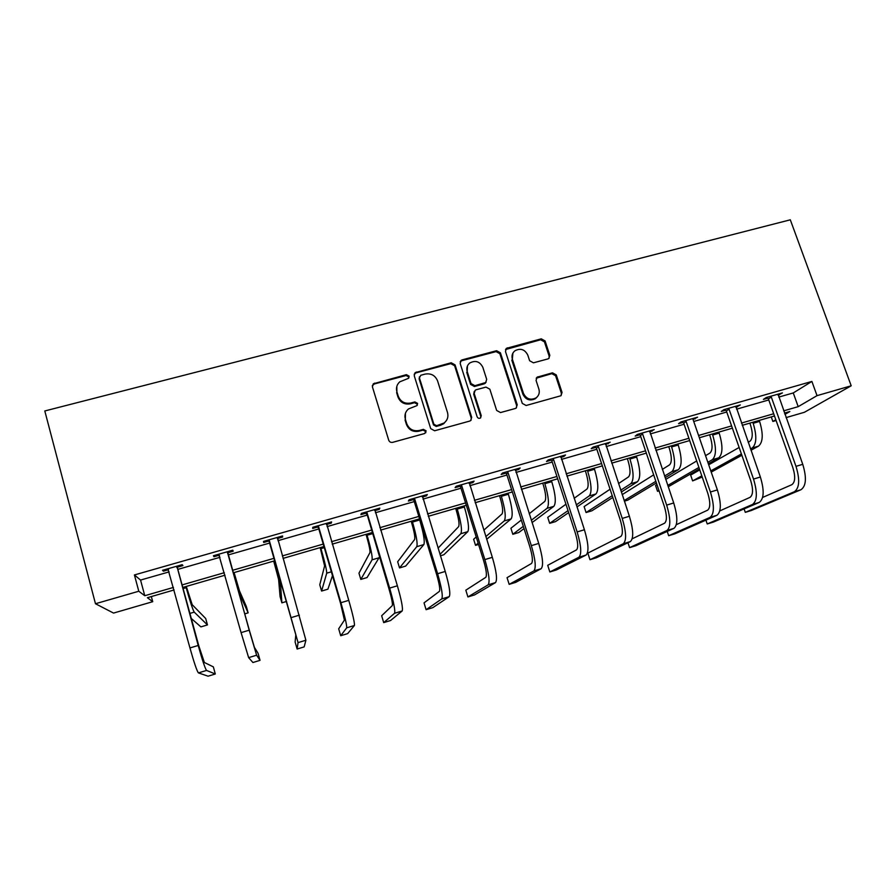 <?xml version="1.0" encoding="UTF-8"?>
<svg xmlns="http://www.w3.org/2000/svg" width="896" height="896" viewBox="0 0 896 896"><rect width="100%" height="100%" fill="white"/><g stroke="black" fill="none" stroke-linecap="round" stroke-linejoin="round"><path stroke-width="1.34" d="M409.125 376.152L406.403 374.662L373.285 383.79L372.422 386.87L388.718 440.194C389.458 441.952 390.768 442.669 392.661 442.344L424.67 433.507L426.126 430.853L423.382 429.363L419.261 430.494C413.258 431.525 409.08 429.24 406.717 423.651L405.35 419.205C404.298 415.128 405.339 411.701 408.475 408.946L416.909 405.642L417.592 403.402L414.87 401.912L410.749 403.032C404.757 404.029 400.59 401.755 398.25 396.2L396.883 391.787C395.864 387.878 396.816 384.563 399.75 381.842L408.498 378.325L409.125 376.152M408.901 377.877L408.822 376.992L406.101 375.514L374.315 383.958L372.31 385.672M425.79 432.757L425.768 431.558L423.035 430.069L418.925 431.2L419.261 430.494M417.323 405.216L417.267 404.186L414.546 402.696L410.435 403.805L410.749 403.032M547.904 358.926L548.822 358.49L549.819 355.309L545.07 340.917L541.285 338.834L506.397 348.342L505.467 351.467L522.29 403.39L526.131 405.496L560.963 395.741L562.05 392.437L556.27 374.909L552.474 372.814L537.085 377.182L536.054 380.408L538.899 389.133C539.874 392.75 538.91 395.685 536.021 397.914C530.488 400.501 526.299 398.989 523.454 393.366L512.366 359.206C511.448 355.813 512.288 353.002 514.898 350.795C520.486 347.906 524.776 349.328 527.778 355.074L529.626 360.73L533.434 362.824L547.904 358.926M778.747 397.096L793.262 392.941L811.888 381.438L817.029 395.651L851.2 385.795L790.306 219.811L44.8 410.962L95.48 603.736L138.79 591.237L144.771 595.728L173.421 587.429M811.888 381.438L134.411 574.952L138.79 591.237M455.056 364.874L451.203 362.768L415.139 372.646L414.243 375.738L430.707 428.624L434.616 430.763L469.672 421.086L470.613 420.638L471.688 417.334L455.056 364.874L454.63 365.747L450.789 363.642L415.979 372.882L414.165 374.259M462.213 359.845L496.586 350.717L500.405 352.811L517.216 404.79L516.13 408.094L515.245 408.509L500.517 412.563L496.664 410.458L489.843 389.2L485.99 387.094L476.19 389.749L475.182 390.242L474.186 393.456L481.242 415.654L480.491 417.973C479.002 418.69 477.882 418.298 477.131 416.797L460.197 363.507L461.115 360.394L462.213 359.845L461.765 360.718L496.048 351.613L496.586 350.717M134.411 574.952L140.56 580.07L169.165 571.872M177.834 569.386L219.99 557.301M228.178 554.949L269.842 543.01M277.95 540.68L318.741 528.987M327.051 526.602L366.89 515.178M375.39 512.747L414.288 501.592M422.979 499.106L460.97 488.208M469.84 485.666L506.934 475.026M515.984 472.438L552.216 462.045M561.434 459.402L596.826 449.254M606.2 446.566L640.763 436.654M650.294 433.922L684.062 424.245M693.75 421.467L726.734 412.014M736.557 409.192L768.779 399.952M177.654 567.101L182.93 565.6L182.213 564.67L162.546 570.293L163.386 571.189L168.582 569.699M227.976 552.698L233.173 551.208L232.803 550.189L213.438 555.733L213.942 556.718L219.15 555.218M277.514 538.507L282.632 537.051L282.587 535.942L263.525 541.397L263.693 542.472L268.834 540.994M326.435 524.507L331.307 523.107L331.587 521.92L312.827 527.285L312.682 528.438L317.733 526.994M374.763 510.664L379.243 509.376L379.826 508.122L361.368 513.397L360.898 514.64L365.87 513.206M422.341 497.045L426.44 495.869L427.325 494.525L409.147 499.733L408.374 501.043L413.269 499.643M469.19 483.627L472.92 482.563L474.096 481.141L456.187 486.27L455.123 487.648L459.95 486.27M515.334 470.411L518.694 469.448L520.15 467.958L502.522 473.01L501.166 474.466L505.915 473.11M560.773 457.397L563.786 456.546L565.51 454.978L548.15 459.95L546.515 461.485L551.197 460.141M605.539 444.584L610.198 442.198L593.085 447.093L591.192 448.694L595.806 447.373M649.634 431.962L654.214 429.598L637.358 434.426L635.208 436.094L639.744 434.784M667.229 531.418L668.674 535.718L674.89 533.826L716.901 515.29C721.269 511.874 721.426 503.406 717.371 489.91L693.056 419.474L697.581 417.189L680.971 421.938L678.563 423.674L683.043 422.386M735.874 407.266L740.309 404.958L723.946 409.64L721.302 411.432L725.704 410.178M778.064 395.181L782.421 392.907L766.293 397.522L763.414 399.381L767.76 398.138M851.2 385.795L804.429 412.272L786.072 417.614M776.093 420.515L772.856 421.456L775.813 419.731M771.254 416.92L772.856 421.456M151.346 596.557L152.734 601.686L113.546 613.077L95.48 603.736M783.653 410.861L798.19 406.661L817.029 395.651M182.101 584.92L224.302 572.712M232.501 570.338L274.221 558.264M282.33 555.923L323.176 544.107M331.498 541.699L371.381 530.152M379.882 527.688L418.835 516.421M427.526 513.912L465.562 502.902M474.443 500.338L511.582 489.586M520.643 486.965L556.909 476.47M566.138 473.805L601.563 463.557M610.949 460.835L645.557 450.822M655.088 448.067L688.89 438.278M698.578 435.478L731.595 425.925M741.429 423.08L773.685 413.75M174.115 589.96L147.403 597.699L152.734 601.686M784.918 414.4L789.846 411.533L784.459 413.09M774.48 415.979L742.224 425.331M732.39 428.176L699.362 437.752M689.674 440.563L655.872 450.352M646.33 453.118L611.722 463.154M602.336 465.864L566.899 476.134M557.67 478.811L521.394 489.317M512.333 491.949L475.194 502.712M466.312 505.288L428.266 516.309M419.574 518.829L380.621 530.118M372.109 532.582L332.214 544.141M323.893 546.549L283.046 558.387M274.926 560.739L233.206 572.835M225.008 575.21L182.784 587.44M140.56 580.07L144.771 595.728M793.262 392.941L798.19 406.661M163.386 571.189L163.106 570.136M213.942 556.718L213.651 555.677M282.632 537.051L282.33 536.021M331.307 523.107L331.016 522.088M379.243 509.376L378.941 508.368M426.44 495.869L426.138 494.872M472.92 482.563L472.606 481.566M518.694 469.448L518.381 468.474M563.786 456.546L563.461 455.571M608.194 443.822L607.88 442.859M651.963 431.29L651.638 430.338M695.072 418.947L694.747 417.995M737.565 406.784L737.24 405.843M779.442 394.789L779.117 393.859M396.827 386.366L396.883 391.787M410.435 403.805C404.466 404.802 400.31 402.539 397.97 396.995L396.614 392.594M405.451 413.213L405.35 419.205M418.925 431.2C412.933 432.23 408.766 429.957 406.414 424.379L405.048 419.944M471.106 420.19L471.218 418.074L454.63 365.747M420.851 375.245L419.406 377.843L433.877 424.222L436.61 425.712L444.125 422.979C447.474 420.224 448.594 416.73 447.496 412.496L437.573 380.89C435.221 375.39 431.088 373.128 425.163 374.091L420.851 375.245M419.339 376.914L419.406 377.843M446.555 420.336L443.722 423.707L440.541 425.253L436.229 426.44L433.507 424.95L419.07 378.683M516.443 407.837L516.634 405.563L499.867 353.707L496.048 351.613M474.23 391.496L473.704 394.251L480.749 416.405L481.242 415.654M480.715 417.782L480.749 416.405M482.821 367.27C479.763 361.402 475.373 360.002 469.661 363.07C467.107 365.31 466.278 368.11 467.174 371.459L471.027 383.566L474.891 385.683L485.699 382.547L486.685 379.344L482.821 367.27M467.466 365.915L467.174 371.459M486.125 382.144L484.198 383.846L474.41 386.501L470.568 384.395L466.726 372.31M461.765 360.718L460.174 361.794M512.882 353.158L512.366 359.206M537.298 396.816L535.394 398.698C529.872 401.274 525.694 399.762 522.861 394.15L511.795 360.08M561.12 395.618L561.366 393.232L555.598 375.738L551.802 373.654L536.2 378.213M549.035 358.322L549.158 356.182L544.432 341.835L540.646 339.763L505.49 349.563M186.29 586.432L192.192 604.699L205.699 618.509L207.469 624.926L194.242 612.136C192.774 609.728 190.086 601.574 186.178 587.686L185.864 586.544M207.469 624.926L200.906 626.875L191.307 618.498M167.877 568.77L189.952 647.942L198.195 645.467L176.904 566.182M177.8 565.925L177.509 568.21L198.811 645.87L204.366 662.491L213.349 666.87L215.298 673.982L206.55 670.432C205.139 668.584 202.35 660.262 198.195 645.467M215.298 673.982L208.074 676.189L198.442 672.896C196.941 671.07 194.107 662.76 189.952 647.942M177.509 568.21L176.758 567.302M234.091 572.578L239.467 590.856L246.344 606.491L248.136 612.853L241.539 598.226L233.99 572.6M244.742 613.861L248.136 612.853M273.694 561.098L278.611 579.387L280.067 596.523L281.882 602.84L280.706 586.701L273.84 561.053M281.882 602.84L286.597 601.44M218.691 554.232L241.08 632.621L249.2 630.19L227.573 551.69M219.542 555.722L218.434 554.299M228.122 551.533L227.853 553.784L249.469 630.683L254.408 647.349L258.059 653.285L260.042 660.341L256.614 655.211L249.2 630.19M260.042 660.341L252.918 662.514L248.64 657.642L241.08 632.621M227.853 553.784L227.438 552.787M268.699 539.918L295.814 634.816L295.12 642.029L297.125 649.029L298.054 642.622L269.382 540.781M297.125 649.029L304.158 646.89L305.894 640.237L277.435 537.421M269.506 541.856L268.106 540.086M277.648 537.354L277.458 539M320.197 547.624L324.61 565.914L319.771 584.774L321.597 591.046L326.726 573.16C326.771 570.371 324.845 562.184 320.958 548.598L320.634 547.501M321.597 591.046L327.914 589.176L332.45 575.714M366.016 534.352L366.587 536.267C369.163 545.194 370.272 550.648 369.925 552.642L358.96 573.194L360.808 579.41L372.075 559.821C372.613 556.898 370.944 548.699 367.069 535.237L366.744 534.139M360.808 579.41L367.046 577.562L379.456 557.077M411.163 521.259L411.746 523.174C414.31 532.022 415.262 537.477 414.59 539.549L397.667 561.747L399.526 567.918L416.763 546.672C417.794 543.626 416.371 535.427 412.496 522.054L412.171 520.968M399.526 567.918L405.686 566.082L423.864 544.578C424.973 541.52 423.584 533.31 419.72 519.971L419.384 518.885M317.912 525.829L340.57 603.378L344.422 620.099L338.688 628.802L340.715 635.734L346.685 627.838C346.965 625.52 345.038 617.142 340.906 602.706L318.595 526.691M340.715 635.734L347.648 633.618L354.413 625.486C354.782 623.146 352.901 614.768 348.768 600.354L326.525 523.376M318.405 527.845L317.005 526.098M366.374 511.963L388.987 588.862C391.72 598.338 392.818 603.915 392.28 605.618L381.662 615.742L383.712 622.619L394.576 613.278C395.405 610.814 393.77 602.426 389.637 588.112L367.046 512.814M383.712 622.619L390.544 620.536L402.181 610.96C403.099 608.474 401.509 600.085 397.376 585.794L374.842 509.544M366.542 514.046L365.154 512.322M414.075 498.322L414.747 499.15L413.941 500.472L436.654 574.571C439.376 583.968 440.294 589.568 439.398 591.36L424.032 602.874L426.104 609.694L441.717 598.942C443.094 596.333 441.728 587.933 437.618 573.731L414.747 499.15M426.104 609.694L432.846 607.634L449.21 596.669C450.677 594.037 449.344 585.626 445.234 571.446L422.419 495.925M413.941 500.472L412.563 498.747M461.048 484.882L461.72 485.71L460.622 487.099L483.582 560.504C486.304 569.822 487.043 575.422 485.8 577.315L465.819 590.184L467.914 596.938L488.152 584.83C490.056 582.075 488.947 573.653 484.848 559.586L461.72 485.71M467.914 596.938L474.566 594.91L495.522 582.59C497.504 579.813 496.451 571.39 492.341 557.334L469.258 482.53M460.622 487.099L459.234 485.397M507.304 471.643L507.965 472.461L506.587 473.928L529.805 546.661C532.515 555.89 533.086 561.501 531.496 563.483L507.046 577.662L509.163 584.36L533.87 570.931C536.29 568.042 535.438 559.608 531.35 545.642L507.965 472.461M509.163 584.36L515.715 582.366L541.139 568.725C543.626 565.802 542.83 557.379 538.731 543.435L515.39 469.325M506.587 473.928L505.21 472.237M552.854 458.606L553.526 459.424L551.869 460.958L575.31 533.019C578.021 542.181 578.424 547.792 576.52 549.864L547.714 565.309L549.842 571.95L578.917 557.245C581.818 554.21 581.224 545.776 577.136 531.922L553.526 459.424M549.842 571.95L556.315 569.979L586.062 555.061C589.053 552.014 588.504 543.581 584.416 529.749L560.829 456.322M551.869 460.958L550.491 459.278M597.722 445.76L598.394 446.578L596.467 448.179L620.144 519.579C622.843 528.662 623.09 534.285 620.861 536.446L587.832 553.123L589.982 559.709L623.28 543.749C626.662 540.59 626.315 532.146 622.238 518.414L598.394 446.578M589.982 559.709L596.366 557.771L630.325 541.61C633.786 538.429 633.483 529.984 629.395 516.264L605.573 443.52M596.467 448.179L595.101 446.51M641.928 433.115L642.589 433.922L640.405 435.59L664.306 506.341C667.005 515.357 667.083 520.99 664.552 523.219L632.218 538.787M627.962 542.73L629.597 547.635L666.994 530.466C670.835 527.184 670.723 518.728 666.658 505.098L642.589 433.922M629.597 547.635L635.891 545.709L673.938 528.349C677.858 525.056 677.779 516.6 673.714 502.981L649.667 430.898M640.405 435.59L639.05 433.944M685.474 420.65L686.134 421.445L683.704 423.181L707.806 493.304C710.494 502.253 710.427 507.875 707.594 510.194L676.346 524.664M668.674 535.718L710.058 517.373C714.358 513.968 714.47 505.512 710.416 491.994L686.134 421.445M693.056 419.474L693.101 418.477M683.704 423.181L682.349 421.546M455.65 508.368L456.243 510.261C458.797 519.042 459.592 524.507 458.618 526.658L438.066 548.15M440.418 555.778L443.845 554.758L467.813 531.653C469.381 528.472 468.238 520.262 464.374 507.013L464.038 505.938M439.981 554.366L460.813 533.714C462.302 530.555 461.126 522.346 457.262 509.074L456.926 507.998M499.498 495.667L500.102 497.538C502.656 506.251 503.283 511.717 502.006 513.946L483.818 530.186M486.674 539.291L511.123 518.907C513.15 515.614 512.243 507.394 508.39 494.256L508.043 493.192M485.834 536.592L504.224 520.934C506.184 517.664 505.232 509.443 501.379 496.283L501.032 495.219M476.224 536.962L473.637 539.28L475.53 545.35L478.15 543.133M475.53 545.35L478.565 544.454M542.718 483.146L543.323 484.994C545.877 493.64 546.358 499.117 544.779 501.413L529.222 513.744M532.056 522.603L553.818 506.352C556.293 502.947 555.61 494.715 551.768 481.678L551.421 480.626M531.306 520.262L547.019 508.346C549.427 504.963 548.699 496.742 544.858 483.683L544.51 482.619M521.304 520.016L510.91 528.248L512.826 534.285L523.309 526.333M512.826 534.285L518.762 532.526L524.037 528.584M585.323 470.792L585.939 472.64C588.482 481.219 588.818 486.685 586.958 489.059L574.146 498.31M576.957 506.946L595.918 493.965C598.83 490.448 598.36 482.227 594.518 469.28L594.171 468.227M576.296 504.896L589.21 495.936C592.054 492.442 591.55 484.21 587.709 471.251L587.362 470.21M565.947 504.224L547.736 517.362L549.674 523.342L568.03 510.619M549.674 523.342L555.531 521.606L568.68 512.613M627.334 458.629L627.939 460.443C630.482 468.966 630.683 474.443 628.533 476.885L618.52 483.582M621.331 492.027L637.426 481.746C640.752 478.139 640.494 469.907 636.664 457.061L636.317 456.019M620.726 490.202L630.818 483.694C634.077 480.099 633.786 471.867 629.955 458.998L629.608 457.968M610.075 489.227L584.114 506.598L586.062 512.546L612.214 495.69M586.062 512.546L591.853 510.821L612.808 497.459M668.741 446.622L669.357 448.437C671.899 456.882 671.955 462.358 669.547 464.867L662.323 469.403M665.134 477.669L678.362 469.706C682.091 465.987 682.046 457.755 678.227 445.01L677.869 443.979M664.574 476.034L671.843 471.632C675.506 467.925 675.427 459.693 671.608 446.925L671.25 445.894M653.666 474.846L622.194 494.626M624.176 500.562L655.85 481.331M624.378 501.178L627.738 500.17L656.398 482.933M709.587 434.784L710.203 436.587C712.734 444.976 712.656 450.453 709.979 453.029L705.544 455.672M708.344 463.781L718.726 457.834C722.859 454.014 723.005 445.782 719.197 433.126L718.838 432.107M707.84 462.302L712.298 459.726C716.363 455.918 716.486 447.686 712.667 435.019L712.309 434M696.685 460.958L665.717 479.416M656.97 484.635L655.558 485.475L657.541 491.333L658.952 490.515M667.755 485.43L698.914 467.443M657.541 491.333L659.075 490.874M668.214 486.774L699.418 468.899M728.381 408.374L729.042 409.158L726.365 410.962L750.669 480.458C753.357 489.328 753.133 494.962 750.019 497.358L719.802 510.899M705.925 520.128L707.235 523.958L752.494 504.47C757.232 500.954 757.568 492.486 753.525 479.069L729.042 409.158M707.235 523.958L713.373 522.088L759.237 502.421C764.042 498.882 764.422 490.414 760.368 477.019L735.896 406.224M726.365 410.962L725.01 409.338M749.851 423.125L750.478 424.894C753.01 433.227 752.797 438.704 749.862 441.336L748.182 442.299M750.982 450.274L758.542 446.118C763.056 442.21 763.403 433.966 759.595 421.411L759.237 420.403M750.501 448.918L752.203 447.989C756.65 444.091 756.963 435.848 753.166 423.282L752.808 422.262M739.133 447.462L708.702 464.8M699.765 469.896L690.648 475.093L692.63 480.906L701.803 475.843M710.797 470.87L741.395 453.958M692.63 480.906L702.218 477.053M711.222 472.114L741.866 455.28M770.672 396.278L771.322 397.062L768.41 398.91L792.904 467.79C795.581 476.605 795.222 482.238 791.818 484.702L762.619 497.437M744.106 508.906L745.304 512.344L794.326 491.758C799.478 488.118 800.038 479.651 795.995 466.346L771.322 397.062M745.304 512.344L751.352 510.496L800.968 489.731C806.187 486.08 806.781 477.613 802.749 464.318L778.064 394.162M768.41 398.91L767.066 397.309M406.101 375.514L406.403 374.662M423.035 430.069L423.382 429.363M414.546 402.696L414.87 401.912M397.97 396.995L398.25 396.2M406.414 424.379L406.717 423.651M374.315 383.958L374.539 383.13M471.218 418.074L471.688 417.334M415.979 372.882L416.315 372.03M450.789 363.642L451.203 362.768M433.507 424.95L433.877 424.222M436.229 426.44L436.61 425.712M440.541 425.253L440.933 424.525M499.867 353.707L500.405 352.811M516.634 405.563L517.216 404.79M473.704 394.251L474.186 393.456M470.568 384.395L471.027 383.566M474.41 386.501L474.891 385.683M484.198 383.846L484.691 383.029M522.861 394.15L523.454 393.366M537.354 377.586L537.992 376.746M551.802 373.654L552.474 372.814M555.598 375.738L556.27 374.909M561.366 393.232L562.05 392.437M506.867 348.734L507.427 347.827M540.646 339.763L541.285 338.834M544.432 341.835L545.07 340.917M549.158 356.182L549.819 355.309M183.098 588.582L186.178 587.686M189.907 613.413L194.242 612.136M198.442 672.896L206.55 670.432M233.52 573.955L234.304 573.731M240.43 598.55L241.539 598.226M274.154 562.173L275.251 561.859M280.706 586.701L282.24 586.242M248.64 657.642L256.614 655.211M291.39 617.546L299.387 615.149M298.054 642.622L305.894 640.237M320.958 548.598L324.218 547.658M326.726 573.16L331.307 571.816M367.069 535.237L372.434 533.68M372.075 559.821L379.277 557.693M412.496 522.054L419.72 519.971M416.763 546.672L423.864 544.578M340.906 602.706L348.768 600.354M346.685 627.838L354.413 625.486M389.637 588.112L397.376 585.794M394.576 613.278L402.181 610.96M437.618 573.731L445.234 571.446M441.717 598.942L449.21 596.669M484.848 559.586L492.341 557.334M488.152 584.83L495.522 582.59M531.35 545.642L538.731 543.435M533.87 570.931L541.139 568.725M577.136 531.922L584.416 529.749M578.917 557.245L586.062 555.061M622.238 518.414L629.395 516.264M623.28 543.749L630.325 541.61M666.658 505.098L673.714 502.981M666.994 530.466L673.938 528.349M710.416 491.994L717.371 489.91M710.058 517.373L716.901 515.29M457.262 509.074L464.374 507.013M460.813 533.714L467.813 531.653M501.379 496.283L508.39 494.256M504.224 520.934L511.123 518.907M544.858 483.683L551.768 481.678M547.019 508.346L553.818 506.352M587.709 471.251L594.518 469.28M589.21 495.936L595.918 493.965M629.955 458.998L636.664 457.061M630.818 483.694L637.426 481.746M671.608 446.925L678.227 445.01M671.843 471.632L678.362 469.706M712.667 435.019L719.197 433.126M712.298 459.726L718.726 457.834M753.525 479.069L760.368 477.019M752.494 504.47L759.237 502.421M753.166 423.282L759.595 421.411M752.203 447.989L758.542 446.118M795.995 466.346L802.749 464.318M794.326 491.758L800.968 489.731M373.072 384.619L373.285 383.79M414.814 373.498L415.139 372.646M443.722 423.707L444.125 422.979M485.195 383.365L485.699 382.547M460.667 361.278L461.115 360.394M535.394 398.698L536.021 397.914M536.446 378.011L537.085 377.182M505.848 349.238L506.397 348.342"/></g></svg>
